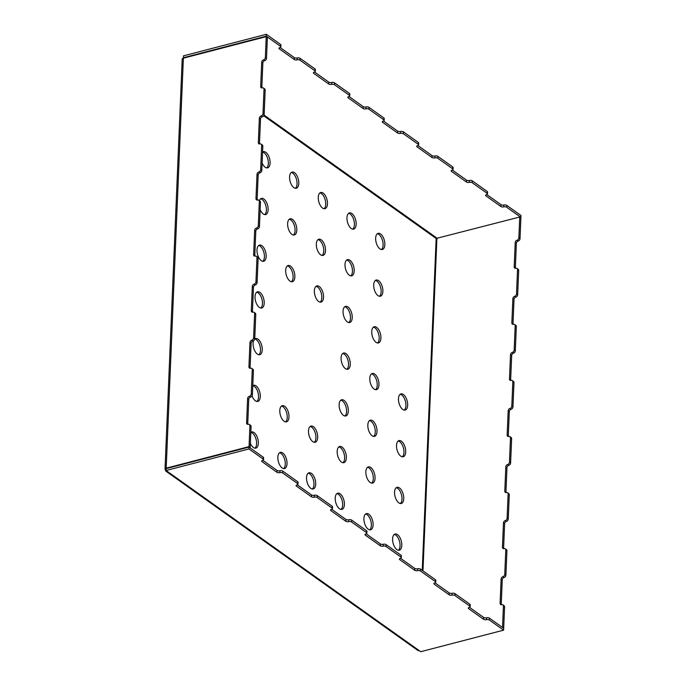 <?xml version="1.0" encoding="UTF-8"?>
<svg xmlns="http://www.w3.org/2000/svg" width="686" height="686" viewBox="0 0 686 686"><rect width="100%" height="100%" fill="white"/><g stroke="black" fill="none" stroke-linecap="round" stroke-linejoin="round"><path stroke-width="1.03" d="M266.674 167.899A8.361 4.227 75.4 0 0 268.132 160.49A8.361 4.227 75.4 0 0 264.067 152.746A8.361 4.227 75.4 0 0 262.567 152.086A8.361 4.227 75.4 0 1 263.39 151.675A8.361 4.227 75.4 0 1 265.808 152.292A8.361 4.227 75.4 0 1 270.001 160.91A8.361 4.227 75.4 0 1 267.6 167.856A8.361 4.227 75.4 0 1 265.182 167.247A8.361 4.227 75.4 0 1 262.112 162.959M295.366 188.307A8.361 4.227 75.4 0 0 296.824 180.907A8.361 4.227 75.4 0 0 292.75 173.155A8.361 4.227 75.4 0 0 291.258 172.503M324.058 208.724A8.361 4.227 75.4 0 0 325.507 201.315A8.361 4.227 75.4 0 0 321.442 193.572A8.361 4.227 75.4 0 0 319.942 192.912M352.741 229.133A8.361 4.227 75.4 0 0 354.199 221.732A8.361 4.227 75.4 0 0 350.134 213.981A8.361 4.227 75.4 0 0 348.634 213.329M381.433 249.55A8.361 4.227 75.4 0 0 382.891 242.141A8.361 4.227 75.4 0 0 378.818 234.398A8.361 4.227 75.4 0 0 377.326 233.737M264.719 214.607A8.361 4.227 75.4 0 0 266.177 207.206A8.361 4.227 75.4 0 0 262.103 199.454A8.361 4.227 75.4 0 0 260.611 198.803M293.411 235.024A8.361 4.227 75.4 0 0 294.86 227.615A8.361 4.227 75.4 0 0 290.795 219.872A8.361 4.227 75.4 0 0 289.295 219.22M322.094 255.441A8.361 4.227 75.4 0 0 323.552 248.032A8.361 4.227 75.4 0 0 319.487 240.28A8.361 4.227 75.4 0 0 317.987 239.628M350.786 275.849A8.361 4.227 75.4 0 0 352.244 268.44A8.361 4.227 75.4 0 0 348.171 260.697A8.361 4.227 75.4 0 0 346.679 260.045M379.478 296.266A8.361 4.227 75.4 0 0 380.927 288.857A8.361 4.227 75.4 0 0 376.863 281.106A8.361 4.227 75.4 0 0 375.362 280.454M262.764 261.323A8.361 4.227 75.4 0 0 264.213 253.923A8.361 4.227 75.4 0 0 260.148 246.171A8.361 4.227 75.4 0 0 258.648 245.519M291.447 281.74A8.361 4.227 75.4 0 0 292.905 274.331A8.361 4.227 75.4 0 0 288.84 266.588A8.361 4.227 75.4 0 0 287.34 265.928M320.139 302.149A8.361 4.227 75.4 0 0 321.597 294.748A8.361 4.227 75.4 0 0 317.524 286.997A8.361 4.227 75.4 0 0 316.032 286.345M348.831 322.566A8.361 4.227 75.4 0 0 350.28 315.157A8.361 4.227 75.4 0 0 346.216 307.414A8.361 4.227 75.4 0 0 344.715 306.753M377.514 342.974A8.361 4.227 75.4 0 0 378.972 335.574A8.361 4.227 75.4 0 0 374.908 327.822A8.361 4.227 75.4 0 0 373.407 327.171M260.8 308.04A8.361 4.227 75.4 0 0 262.258 300.631A8.361 4.227 75.4 0 0 258.193 292.888A8.361 4.227 75.4 0 0 256.693 292.236M346.867 369.274A8.361 4.227 75.4 0 0 348.325 361.874A8.361 4.227 75.4 0 0 344.261 354.122A8.361 4.227 75.4 0 0 342.76 353.47M375.559 389.691A8.361 4.227 75.4 0 0 377.017 382.282A8.361 4.227 75.4 0 0 372.944 374.539A8.361 4.227 75.4 0 0 371.452 373.887M404.251 410.108A8.361 4.227 75.4 0 0 405.7 402.699A8.361 4.227 75.4 0 0 401.636 394.947A8.361 4.227 75.4 0 0 400.135 394.296M258.845 354.756A8.361 4.227 75.4 0 0 260.303 347.348A8.361 4.227 75.4 0 0 256.23 339.596A8.361 4.227 75.4 0 0 254.738 338.944M344.912 415.99A8.361 4.227 75.4 0 0 346.37 408.59A8.361 4.227 75.4 0 0 342.297 400.838A8.361 4.227 75.4 0 0 340.805 400.187M373.604 436.407A8.361 4.227 75.4 0 0 375.053 428.999A8.361 4.227 75.4 0 0 370.989 421.255A8.361 4.227 75.4 0 0 369.488 420.595M402.288 456.816A8.361 4.227 75.4 0 0 403.745 449.416A8.361 4.227 75.4 0 0 399.681 441.664A8.361 4.227 75.4 0 0 398.18 441.012M256.89 401.464A8.361 4.227 75.4 0 0 258.339 394.064A8.361 4.227 75.4 0 0 254.274 386.312A8.361 4.227 75.4 0 0 252.782 385.661A8.361 4.227 75.4 0 1 253.606 385.249A8.361 4.227 75.4 0 1 256.015 385.858A8.361 4.227 75.4 0 1 260.208 394.484A8.361 4.227 75.4 0 1 257.807 401.43A8.361 4.227 75.4 0 1 255.389 400.813A8.361 4.227 75.4 0 1 252.071 395.873M285.573 421.881A8.361 4.227 75.4 0 0 287.031 414.473A8.361 4.227 75.4 0 0 282.966 406.729A8.361 4.227 75.4 0 0 281.466 406.069M314.265 442.29A8.361 4.227 75.4 0 0 315.723 434.89A8.361 4.227 75.4 0 0 311.65 427.138A8.361 4.227 75.4 0 0 310.158 426.486M342.957 462.707A8.361 4.227 75.4 0 0 344.406 455.298A8.361 4.227 75.4 0 0 340.342 447.555A8.361 4.227 75.4 0 0 338.841 446.903M371.64 483.115A8.361 4.227 75.4 0 0 373.098 475.715A8.361 4.227 75.4 0 0 369.034 467.963A8.361 4.227 75.4 0 0 367.533 467.312M400.332 503.533A8.361 4.227 75.4 0 0 401.79 496.124A8.361 4.227 75.4 0 0 397.717 488.381A8.361 4.227 75.4 0 0 396.225 487.729M254.926 448.181A8.361 4.227 75.4 0 0 256.384 440.772A8.361 4.227 75.4 0 0 252.319 433.029A8.361 4.227 75.4 0 0 250.819 432.377M283.618 468.598A8.361 4.227 75.4 0 0 285.076 461.189A8.361 4.227 75.4 0 0 281.003 453.437A8.361 4.227 75.4 0 0 279.511 452.786M312.31 489.007A8.361 4.227 75.4 0 0 313.759 481.598A8.361 4.227 75.4 0 0 309.695 473.855A8.361 4.227 75.4 0 0 308.194 473.203M340.993 509.424A8.361 4.227 75.4 0 0 342.451 502.015A8.361 4.227 75.4 0 0 338.387 494.263A8.361 4.227 75.4 0 0 336.886 493.611M369.685 529.832A8.361 4.227 75.4 0 0 371.143 522.423A8.361 4.227 75.4 0 0 367.07 514.68A8.361 4.227 75.4 0 0 365.578 514.028M398.377 550.249A8.361 4.227 75.4 0 0 399.827 542.84A8.361 4.227 75.4 0 0 395.762 535.097A8.361 4.227 75.4 0 0 394.261 534.437M506.645 207.215L506.722 205.346L520.983 215.498L520.906 217.368L506.645 207.215A2.092 0.935 -177.6 0 0 503.756 206.855A2.092 0.935 -177.6 0 1 500.857 206.495L485.937 195.87A2.092 0.935 -177.6 0 1 485.594 195.33A2.092 0.935 -177.6 0 1 486.537 194.601A2.092 0.935 -177.6 0 0 487.472 193.872A2.092 0.935 -177.6 0 0 487.129 193.332L472.208 182.716A2.092 0.935 -177.6 0 0 469.318 182.347A2.092 0.935 -177.6 0 1 466.42 181.987L451.499 171.371A2.092 0.935 -177.6 0 1 451.156 170.831A2.092 0.935 -177.6 0 1 452.1 170.102A2.092 0.935 -177.6 0 0 453.034 169.373L453.112 167.504A2.092 0.935 -177.6 0 0 452.769 166.964L437.848 156.339A2.092 0.935 -177.6 0 0 434.958 155.979A2.092 0.935 -177.6 0 1 432.069 155.619L417.885 145.526M384.16 120.367A2.092 0.935 -177.6 0 0 383.817 119.827L383.894 117.958A2.092 0.935 -177.6 0 1 384.237 118.498L384.16 120.367A2.092 0.935 -177.6 0 1 383.225 121.096A2.092 0.935 -177.6 0 0 382.282 121.825A2.092 0.935 -177.6 0 0 382.625 122.365L397.546 132.981A2.092 0.935 -177.6 0 0 400.444 133.35A2.092 0.935 -177.6 0 1 403.334 133.71L418.254 144.326A2.092 0.935 -177.6 0 1 418.597 144.866A2.092 0.935 -177.6 0 1 417.663 145.595A2.092 0.935 -177.6 0 0 416.719 146.324A2.092 0.935 -177.6 0 0 417.062 146.864L431.983 157.488A2.092 0.935 -177.6 0 0 434.881 157.849A2.092 0.935 -177.6 0 1 437.771 158.209L452.691 168.833L452.769 166.964M418.597 144.866L418.674 142.997A2.092 0.935 -177.6 0 0 418.331 142.456L403.411 131.841A2.092 0.935 -177.6 0 0 400.521 131.48A2.092 0.935 -177.6 0 1 397.631 131.112L383.448 121.028M400.581 558.318L414.764 568.411A2.092 0.935 2.4 0 0 417.654 568.771A2.092 0.935 2.4 0 1 420.544 569.131L435.473 579.756A2.092 0.935 2.4 0 1 435.816 580.296L435.739 582.165A2.092 0.935 2.4 0 1 434.795 582.894A2.092 0.935 2.4 0 0 433.852 583.623A2.092 0.935 2.4 0 0 434.195 584.163L449.124 594.779L449.201 592.91L435.018 582.826M435.739 582.165A2.092 0.935 2.4 0 0 435.396 581.625L420.467 571.001L420.544 569.131M401.301 557.658A2.092 0.935 2.4 0 0 400.958 557.118L386.029 546.502L386.115 544.633L401.036 555.248A2.092 0.935 2.4 0 1 401.379 555.789L401.301 557.658A2.092 0.935 2.4 0 1 400.358 558.387A2.092 0.935 2.4 0 0 399.415 559.116A2.092 0.935 2.4 0 0 399.767 559.656L414.687 570.28L414.764 568.411M452.091 593.27A2.092 0.935 2.4 0 1 454.981 593.639L469.91 604.255A2.092 0.935 2.4 0 1 470.253 604.795L470.176 606.664A2.092 0.935 2.4 0 0 469.833 606.124L454.904 595.508A2.092 0.935 2.4 0 0 452.014 595.139L452.091 593.27A2.092 0.935 2.4 0 1 449.201 592.91M469.456 607.324L483.639 617.409A2.092 0.935 2.4 0 0 486.528 617.777A2.092 0.935 2.4 0 1 489.418 618.137L503.687 628.29L503.61 630.16L489.341 620.007L489.418 618.137M386.029 546.502A2.092 0.935 2.4 0 0 383.14 546.133A2.092 0.935 2.4 0 1 380.25 545.773L365.329 535.157A2.092 0.935 2.4 0 1 364.986 534.617A2.092 0.935 2.4 0 1 365.921 533.888A2.092 0.935 2.4 0 0 366.864 533.159A2.092 0.935 2.4 0 0 366.521 532.619L351.592 521.995A2.092 0.935 2.4 0 0 348.702 521.634A2.092 0.935 2.4 0 1 345.813 521.274L330.892 510.65A2.092 0.935 2.4 0 1 330.549 510.11A2.092 0.935 2.4 0 1 331.484 509.381A2.092 0.935 2.4 0 0 332.427 508.652A2.092 0.935 2.4 0 0 332.084 508.112L317.155 497.496A2.092 0.935 2.4 0 0 314.265 497.136A2.092 0.935 2.4 0 1 311.375 496.767L296.455 486.151A2.092 0.935 2.4 0 1 296.112 485.611A2.092 0.935 2.4 0 1 297.047 484.882A2.092 0.935 2.4 0 0 297.99 484.153A2.092 0.935 2.4 0 0 297.647 483.613L282.726 472.997A2.092 0.935 2.4 0 0 279.828 472.628A2.092 0.935 2.4 0 1 276.938 472.268L262.018 461.652A2.092 0.935 2.4 0 1 261.675 461.112A2.092 0.935 2.4 0 1 262.609 460.375A2.092 0.935 2.4 0 0 263.553 459.646A2.092 0.935 2.4 0 0 263.21 459.106L263.287 457.236L249.027 447.092L166.166 468.632L166.089 470.502L167.53 471.522A2.615 1.929 -54.6 0 1 166.106 471.316A2.615 1.929 -54.6 0 1 165.446 469.756L166.132 469.576M263.287 457.236A2.092 0.935 2.4 0 1 263.63 457.776L263.553 459.646M279.828 472.628L279.905 470.759A2.092 0.935 2.4 0 1 277.015 470.399L262.841 460.306M279.905 470.759A2.092 0.935 2.4 0 1 282.804 471.128L297.724 481.743A2.092 0.935 2.4 0 1 298.067 482.284L297.99 484.153M314.265 497.136L314.342 495.266A2.092 0.935 2.4 0 1 311.453 494.898L297.278 484.813M314.342 495.266A2.092 0.935 2.4 0 1 317.241 495.626L332.161 506.242A2.092 0.935 2.4 0 1 332.504 506.783L332.427 508.652M348.702 521.634L348.78 519.765A2.092 0.935 2.4 0 1 345.89 519.405L331.715 509.312M348.78 519.765A2.092 0.935 2.4 0 1 351.678 520.125L366.598 530.75A2.092 0.935 2.4 0 1 366.941 531.29L366.864 533.159M383.14 546.133L383.217 544.272A2.092 0.935 2.4 0 1 380.327 543.904L366.153 533.819M383.217 544.272A2.092 0.935 2.4 0 1 386.115 544.633M349.723 95.86A2.092 0.935 -177.6 0 0 349.38 95.32L349.457 93.45A2.092 0.935 -177.6 0 1 349.809 93.991L349.723 95.86A2.092 0.935 -177.6 0 1 348.788 96.589A2.092 0.935 -177.6 0 0 347.845 97.318A2.092 0.935 -177.6 0 0 348.188 97.866L363.108 108.482A2.092 0.935 -177.6 0 0 366.007 108.842A2.092 0.935 -177.6 0 1 368.897 109.211L383.817 119.827M315.286 71.361A2.092 0.935 -177.6 0 0 314.943 70.821L315.028 68.952A2.092 0.935 -177.6 0 1 315.371 69.492L315.286 71.361A2.092 0.935 -177.6 0 1 314.351 72.09A2.092 0.935 -177.6 0 0 313.408 72.819A2.092 0.935 -177.6 0 0 313.751 73.359L328.68 83.975A2.092 0.935 -177.6 0 0 331.57 84.344A2.092 0.935 -177.6 0 1 334.459 84.704L349.38 95.32M280.848 46.862A2.092 0.935 -177.6 0 0 280.505 46.314L280.591 44.444A2.092 0.935 -177.6 0 1 280.934 44.993L280.848 46.862A2.092 0.935 -177.6 0 1 279.914 47.591A2.092 0.935 -177.6 0 0 278.97 48.32A2.092 0.935 -177.6 0 0 279.313 48.86L294.243 59.476A2.092 0.935 -177.6 0 0 297.132 59.836A2.092 0.935 -177.6 0 1 300.022 60.205L314.943 70.821M183.865 58.053L183.394 57.71L266.245 36.169L280.505 46.314M437.385 238.428L436.622 237.888L436.159 238.471L422.25 570.349M520.906 217.368L520.408 217.496M453.034 169.373A2.092 0.935 -177.6 0 0 452.691 168.833M417.654 568.771L417.577 570.641A2.092 0.935 2.4 0 1 420.467 571.001M417.577 570.641A2.092 0.935 2.4 0 1 414.687 570.28M263.21 459.106L248.949 448.961L166.089 470.502M166.106 471.316L417.903 650.474A2.615 1.929 -54.6 0 0 419.317 650.68L420.75 651.7L503.61 630.16M470.176 606.664A2.092 0.935 2.4 0 1 469.233 607.393A2.092 0.935 2.4 0 0 468.289 608.122A2.092 0.935 2.4 0 0 468.632 608.662L483.561 619.278A2.092 0.935 2.4 0 0 486.451 619.647A2.092 0.935 2.4 0 1 489.341 620.007M452.014 595.139A2.092 0.935 2.4 0 1 449.124 594.779M452.323 170.034L466.497 180.118A2.092 0.935 -177.6 0 0 469.396 180.487A2.092 0.935 -177.6 0 1 472.285 180.847L487.206 191.463A2.092 0.935 -177.6 0 1 487.549 192.003L487.472 193.872M486.76 194.532L500.934 204.625A2.092 0.935 -177.6 0 0 503.833 204.985A2.092 0.935 -177.6 0 1 506.722 205.346M183.394 57.71L183.471 55.84L266.322 34.3L266.245 36.169M280.591 44.444L266.322 34.3M294.243 59.476L294.32 57.607L280.137 47.514M294.32 57.607A2.092 0.935 -177.6 0 0 297.21 57.967A2.092 0.935 -177.6 0 1 300.099 58.336L315.028 68.952M328.68 83.975L328.757 82.106L314.574 72.021M328.757 82.106A2.092 0.935 -177.6 0 0 331.647 82.474A2.092 0.935 -177.6 0 1 334.536 82.835L349.457 93.45M363.108 108.482L363.194 106.613L349.011 96.52M363.194 106.613A2.092 0.935 -177.6 0 0 366.084 106.973A2.092 0.935 -177.6 0 1 368.974 107.342L383.894 117.958M249.027 447.092L248.949 448.961M254.875 256.152A2.092 1.544 125.4 0 1 254.789 255.501L255.801 231.208A2.092 1.544 125.4 0 1 257.627 228.884A2.092 1.544 125.4 0 0 259.445 226.56L260.466 202.259A2.092 1.544 125.4 0 0 259.934 201.015L258.785 200.192A2.092 1.544 125.4 0 0 257.653 200.029A2.092 1.544 125.4 0 1 256.521 199.866A2.092 1.544 125.4 0 1 255.989 198.614L257.01 174.313A2.092 1.544 125.4 0 1 258.828 171.989A2.092 1.544 125.4 0 0 260.654 169.674L261.666 145.372A2.092 1.544 125.4 0 0 261.134 144.12A2.092 1.544 125.4 0 0 260.003 143.957A2.092 1.544 125.4 0 1 258.871 143.786A2.092 1.544 125.4 0 1 258.339 142.542L259.359 118.241A2.092 1.544 125.4 0 1 261.177 115.917A2.092 1.544 125.4 0 0 263.004 113.593L264.016 89.3A2.092 1.544 125.4 0 0 263.484 88.048A2.092 1.544 125.4 0 0 262.352 87.885A2.092 1.544 125.4 0 1 261.22 87.714A2.092 1.544 125.4 0 1 260.689 86.47L261.709 62.169A2.092 1.544 125.4 0 1 263.527 59.845A2.092 1.544 125.4 0 0 265.353 57.521L266.228 36.632L267.377 37.456L266.502 58.344A2.092 1.544 125.4 0 1 264.676 60.66L263.527 59.845M247.826 424.377A2.092 1.544 125.4 0 1 247.732 423.725L248.752 399.424L247.603 398.609L246.591 422.902A2.092 1.544 125.4 0 0 247.123 424.154A2.092 1.544 125.4 0 0 248.255 424.317A2.092 1.544 125.4 0 1 249.387 424.488A2.092 1.544 125.4 0 1 249.918 425.74L249.044 446.62L166.192 468.169A2.615 1.166 -177.6 0 0 165.017 469.078L182.202 59.09A2.615 1.166 2.4 0 1 183.376 58.181L266.228 36.632M247.603 398.609A2.092 1.544 125.4 0 1 249.43 396.285A2.092 1.544 125.4 0 0 251.248 393.961L252.268 369.66A2.092 1.544 125.4 0 0 251.736 368.416L252.885 369.231A2.092 1.544 125.4 0 1 253.417 370.483L252.397 394.776A2.092 1.544 125.4 0 1 250.579 397.1L249.43 396.285M250.176 368.305A2.092 1.544 125.4 0 1 250.081 367.653L251.102 343.352L249.953 342.537L248.941 366.83A2.092 1.544 125.4 0 0 249.472 368.082A2.092 1.544 125.4 0 0 250.604 368.245A2.092 1.544 125.4 0 1 251.736 368.416M249.953 342.537A2.092 1.544 125.4 0 1 251.779 340.213A2.092 1.544 125.4 0 0 253.597 337.889L254.617 313.588A2.092 1.544 125.4 0 0 254.086 312.344L255.235 313.159A2.092 1.544 125.4 0 1 255.767 314.411L254.746 338.704A2.092 1.544 125.4 0 1 252.928 341.028L251.779 340.213M252.525 312.233A2.092 1.544 125.4 0 1 252.439 311.573L253.451 287.28L252.302 286.465L251.29 310.758A2.092 1.544 125.4 0 0 251.822 312.01A2.092 1.544 125.4 0 0 252.954 312.173A2.092 1.544 125.4 0 1 254.086 312.344M252.302 286.465A2.092 1.544 125.4 0 1 254.129 284.141A2.092 1.544 125.4 0 0 255.955 281.817L256.967 257.516A2.092 1.544 125.4 0 0 256.435 256.272L257.584 257.087A2.092 1.544 125.4 0 1 258.116 258.33L257.096 282.632A2.092 1.544 125.4 0 1 255.278 284.956L254.129 284.141M255.801 231.208L254.652 230.385L253.64 254.686A2.092 1.544 125.4 0 0 254.172 255.938A2.092 1.544 125.4 0 0 255.303 256.101A2.092 1.544 125.4 0 1 256.435 256.272M254.652 230.385A2.092 1.544 125.4 0 1 256.478 228.069A2.092 1.544 125.4 0 0 258.305 225.745L259.317 201.444A2.092 1.544 125.4 0 0 258.785 200.192M261.134 144.12L262.284 144.943A2.092 1.544 125.4 0 1 262.815 146.187L261.803 170.488A2.092 1.544 125.4 0 1 259.977 172.812L258.828 171.989M257.224 200.08A2.092 1.544 125.4 0 1 257.139 199.429L258.15 175.136A2.092 1.544 125.4 0 1 259.977 172.812M253.451 287.28A2.092 1.544 125.4 0 1 255.278 284.956M251.102 343.352A2.092 1.544 125.4 0 1 252.928 341.028M248.752 399.424A2.092 1.544 125.4 0 1 250.579 397.1M249.387 424.488L250.536 425.303A2.092 1.544 125.4 0 1 251.067 426.555L250.193 447.443L249.695 447.572M261.932 87.937A2.092 1.544 125.4 0 1 261.838 87.285L262.858 62.983A2.092 1.544 125.4 0 1 264.676 60.66M263.484 88.048L264.633 88.863A2.092 1.544 125.4 0 1 265.165 90.115L264.153 114.416A2.092 1.544 125.4 0 1 262.326 116.74L261.177 115.917M259.582 144.009A2.092 1.544 125.4 0 1 259.488 143.357L260.5 119.055A2.092 1.544 125.4 0 1 262.326 116.74M510.744 380.464A2.092 1.544 -54.6 0 1 510.65 379.812L511.67 355.511A2.092 1.544 -54.6 0 1 513.488 353.187A2.092 1.544 -54.6 0 0 515.315 350.863L516.326 326.57A2.092 1.544 -54.6 0 0 515.795 325.318L514.646 324.504A2.092 1.544 -54.6 0 0 513.514 324.332A2.092 1.544 -54.6 0 1 512.382 324.169A2.092 1.544 -54.6 0 1 511.85 322.917L512.871 298.624A2.092 1.544 -54.6 0 1 514.689 296.301A2.092 1.544 -54.6 0 0 516.515 293.977L517.536 269.675A2.092 1.544 -54.6 0 0 516.995 268.432A2.092 1.544 -54.6 0 0 515.863 268.26A2.092 1.544 -54.6 0 1 514.732 268.097A2.092 1.544 -54.6 0 1 514.2 266.845L515.22 242.552A2.092 1.544 -54.6 0 1 517.038 240.229A2.092 1.544 -54.6 0 0 518.865 237.905L519.739 217.016L436.159 238.471L263.673 115.745M508.386 436.536A2.092 1.544 -54.6 0 1 508.3 435.884L509.312 411.583A2.092 1.544 -54.6 0 1 511.139 409.259A2.092 1.544 -54.6 0 0 512.965 406.935L513.977 382.642A2.092 1.544 -54.6 0 0 513.445 381.39L512.296 380.576A2.092 1.544 -54.6 0 0 511.164 380.404A2.092 1.544 -54.6 0 1 510.032 380.241A2.092 1.544 -54.6 0 1 509.501 378.989L510.521 354.696A2.092 1.544 -54.6 0 1 512.339 352.372A2.092 1.544 -54.6 0 0 514.166 350.049L515.186 325.747A2.092 1.544 -54.6 0 0 514.646 324.504M506.036 492.608A2.092 1.544 -54.6 0 1 505.951 491.956L506.963 467.655A2.092 1.544 -54.6 0 1 508.789 465.331A2.092 1.544 -54.6 0 0 510.607 463.016L511.627 438.714A2.092 1.544 -54.6 0 0 511.096 437.462L509.947 436.648A2.092 1.544 -54.6 0 0 508.815 436.485A2.092 1.544 -54.6 0 1 507.683 436.313A2.092 1.544 -54.6 0 1 507.151 435.07L508.172 410.768A2.092 1.544 -54.6 0 1 509.99 408.444A2.092 1.544 -54.6 0 0 511.816 406.121L512.828 381.828A2.092 1.544 -54.6 0 0 512.296 380.576M503.687 548.68A2.092 1.544 -54.6 0 1 503.601 548.028L504.613 523.727A2.092 1.544 -54.6 0 1 506.44 521.411A2.092 1.544 -54.6 0 0 508.257 519.088L509.278 494.786A2.092 1.544 -54.6 0 0 508.746 493.534L507.597 492.72A2.092 1.544 -54.6 0 0 506.465 492.557A2.092 1.544 -54.6 0 1 505.333 492.385A2.092 1.544 -54.6 0 1 504.802 491.142L505.814 466.84A2.092 1.544 -54.6 0 1 507.64 464.516A2.092 1.544 -54.6 0 0 509.466 462.192L510.478 437.9A2.092 1.544 -54.6 0 0 509.947 436.648M501.337 604.752A2.092 1.544 -54.6 0 1 501.243 604.1L502.263 579.807A2.092 1.544 -54.6 0 1 504.09 577.483A2.092 1.544 -54.6 0 0 505.908 575.16L506.928 550.858A2.092 1.544 -54.6 0 0 506.397 549.615L505.248 548.791A2.092 1.544 -54.6 0 0 504.116 548.629A2.092 1.544 -54.6 0 1 502.984 548.457A2.092 1.544 -54.6 0 1 502.452 547.214L503.464 522.912A2.092 1.544 -54.6 0 1 505.29 520.588A2.092 1.544 -54.6 0 0 507.117 518.264L508.129 493.971A2.092 1.544 -54.6 0 0 507.597 492.72M503.207 627.947L503.704 627.819L504.579 606.93A2.092 1.544 -54.6 0 0 504.047 605.687L502.898 604.863A2.092 1.544 -54.6 0 0 501.766 604.7A2.092 1.544 -54.6 0 1 500.634 604.538A2.092 1.544 -54.6 0 1 500.103 603.286L501.114 578.984A2.092 1.544 -54.6 0 1 502.941 576.66A2.092 1.544 -54.6 0 0 504.759 574.345L505.779 550.043A2.092 1.544 -54.6 0 0 505.248 548.791M515.443 268.32A2.092 1.544 -54.6 0 1 515.349 267.66L516.369 243.367A2.092 1.544 -54.6 0 1 518.187 241.043A2.092 1.544 -54.6 0 0 520.014 238.719L520.888 217.831L519.739 217.016M513.094 324.392A2.092 1.544 -54.6 0 1 512.999 323.741L514.02 299.439A2.092 1.544 -54.6 0 1 515.838 297.115A2.092 1.544 -54.6 0 0 517.664 294.791L518.676 270.498A2.092 1.544 -54.6 0 0 518.144 269.246L516.995 268.432M502.058 627.133L502.555 627.004L503.43 606.115A2.092 1.544 -54.6 0 0 502.898 604.863M249.044 446.62L250.193 447.443M503.704 627.819L502.555 627.004M183.479 57.778A2.615 1.929 -54.6 0 0 183.119 58.259M396.877 549.589A8.361 4.227 75.4 0 0 399.295 550.206A8.361 4.227 75.4 0 0 401.704 543.261A8.361 4.227 75.4 0 0 397.503 534.643A8.361 4.227 75.4 0 0 395.093 534.025A8.361 4.227 75.4 0 0 392.684 540.971A8.361 4.227 75.4 0 0 396.877 549.589M368.193 529.18A8.361 4.227 75.4 0 0 370.603 529.789A8.361 4.227 75.4 0 0 373.013 522.843A8.361 4.227 75.4 0 0 368.819 514.226A8.361 4.227 75.4 0 0 366.401 513.617A8.361 4.227 75.4 0 0 364 520.563A8.361 4.227 75.4 0 0 368.193 529.18M339.501 508.763A8.361 4.227 75.4 0 0 341.92 509.381A8.361 4.227 75.4 0 0 344.321 502.435A8.361 4.227 75.4 0 0 340.127 493.817A8.361 4.227 75.4 0 0 337.709 493.2A8.361 4.227 75.4 0 0 335.308 500.145A8.361 4.227 75.4 0 0 339.501 508.763M310.809 488.355A8.361 4.227 75.4 0 0 313.228 488.964A8.361 4.227 75.4 0 0 315.629 482.018A8.361 4.227 75.4 0 0 311.435 473.4A8.361 4.227 75.4 0 0 309.026 472.791A8.361 4.227 75.4 0 0 306.616 479.737A8.361 4.227 75.4 0 0 310.809 488.355M282.126 467.938A8.361 4.227 75.4 0 0 284.536 468.555A8.361 4.227 75.4 0 0 286.945 461.609A8.361 4.227 75.4 0 0 282.752 452.992A8.361 4.227 75.4 0 0 280.334 452.374A8.361 4.227 75.4 0 0 277.933 459.32A8.361 4.227 75.4 0 0 282.126 467.938M250.364 443.242A8.361 4.227 75.4 0 0 253.434 447.529A8.361 4.227 75.4 0 0 255.852 448.138A8.361 4.227 75.4 0 0 258.253 441.192A8.361 4.227 75.4 0 0 254.06 432.574A8.361 4.227 75.4 0 0 251.642 431.966A8.361 4.227 75.4 0 0 250.819 432.369M398.84 502.881A8.361 4.227 75.4 0 0 401.25 503.49A8.361 4.227 75.4 0 0 403.66 496.544A8.361 4.227 75.4 0 0 399.466 487.926A8.361 4.227 75.4 0 0 397.048 487.309A8.361 4.227 75.4 0 0 394.647 494.254A8.361 4.227 75.4 0 0 398.84 502.881M370.148 482.464A8.361 4.227 75.4 0 0 372.567 483.081A8.361 4.227 75.4 0 0 374.968 476.135A8.361 4.227 75.4 0 0 370.774 467.509A8.361 4.227 75.4 0 0 368.356 466.9A8.361 4.227 75.4 0 0 365.955 473.846A8.361 4.227 75.4 0 0 370.148 482.464M341.457 462.055A8.361 4.227 75.4 0 0 343.875 462.664A8.361 4.227 75.4 0 0 346.276 455.718A8.361 4.227 75.4 0 0 342.082 447.101A8.361 4.227 75.4 0 0 339.673 446.483A8.361 4.227 75.4 0 0 337.263 453.429A8.361 4.227 75.4 0 0 341.457 462.055M312.773 441.638A8.361 4.227 75.4 0 0 315.183 442.256A8.361 4.227 75.4 0 0 317.592 435.31A8.361 4.227 75.4 0 0 313.399 426.683A8.361 4.227 75.4 0 0 310.981 426.075A8.361 4.227 75.4 0 0 308.58 433.02A8.361 4.227 75.4 0 0 312.773 441.638M284.081 421.23A8.361 4.227 75.4 0 0 286.499 421.839A8.361 4.227 75.4 0 0 288.9 414.893A8.361 4.227 75.4 0 0 284.707 406.275A8.361 4.227 75.4 0 0 282.289 405.658A8.361 4.227 75.4 0 0 279.888 412.603A8.361 4.227 75.4 0 0 284.081 421.23M400.796 456.164A8.361 4.227 75.4 0 0 403.214 456.773A8.361 4.227 75.4 0 0 405.615 449.827A8.361 4.227 75.4 0 0 401.421 441.209A8.361 4.227 75.4 0 0 399.003 440.601A8.361 4.227 75.4 0 0 396.602 447.546A8.361 4.227 75.4 0 0 400.796 456.164M372.104 435.747A8.361 4.227 75.4 0 0 374.522 436.365A8.361 4.227 75.4 0 0 376.923 429.419A8.361 4.227 75.4 0 0 372.73 420.801A8.361 4.227 75.4 0 0 370.32 420.184A8.361 4.227 75.4 0 0 367.91 427.129A8.361 4.227 75.4 0 0 372.104 435.747M343.42 415.339A8.361 4.227 75.4 0 0 345.83 415.948A8.361 4.227 75.4 0 0 348.239 409.002A8.361 4.227 75.4 0 0 344.046 400.384A8.361 4.227 75.4 0 0 341.628 399.775A8.361 4.227 75.4 0 0 339.227 406.721A8.361 4.227 75.4 0 0 343.42 415.339M253.537 340.753A8.361 4.227 75.4 0 0 257.353 354.096A8.361 4.227 75.4 0 0 259.762 354.713A8.361 4.227 75.4 0 0 262.172 347.768A8.361 4.227 75.4 0 0 257.979 339.15A8.361 4.227 75.4 0 0 255.561 338.532A8.361 4.227 75.4 0 0 254.72 338.953M402.751 409.448A8.361 4.227 75.4 0 0 405.169 410.065A8.361 4.227 75.4 0 0 407.57 403.119A8.361 4.227 75.4 0 0 403.377 394.493A8.361 4.227 75.4 0 0 400.967 393.884A8.361 4.227 75.4 0 0 398.557 400.83A8.361 4.227 75.4 0 0 402.751 409.448M374.067 389.039A8.361 4.227 75.4 0 0 376.477 389.648A8.361 4.227 75.4 0 0 378.886 382.702A8.361 4.227 75.4 0 0 374.693 374.084A8.361 4.227 75.4 0 0 372.275 373.467A8.361 4.227 75.4 0 0 369.874 380.421A8.361 4.227 75.4 0 0 374.067 389.039M345.375 368.622A8.361 4.227 75.4 0 0 347.793 369.24A8.361 4.227 75.4 0 0 350.194 362.294A8.361 4.227 75.4 0 0 346.001 353.667A8.361 4.227 75.4 0 0 343.583 353.058A8.361 4.227 75.4 0 0 341.182 360.004A8.361 4.227 75.4 0 0 345.375 368.622M259.308 307.388A8.361 4.227 75.4 0 0 261.726 307.997A8.361 4.227 75.4 0 0 264.127 301.051A8.361 4.227 75.4 0 0 259.934 292.433A8.361 4.227 75.4 0 0 257.516 291.816A8.361 4.227 75.4 0 0 255.115 298.762A8.361 4.227 75.4 0 0 259.308 307.388M376.022 342.323A8.361 4.227 75.4 0 0 378.44 342.931A8.361 4.227 75.4 0 0 380.841 335.986A8.361 4.227 75.4 0 0 376.648 327.368A8.361 4.227 75.4 0 0 374.23 326.759A8.361 4.227 75.4 0 0 371.829 333.705A8.361 4.227 75.4 0 0 376.022 342.323M347.33 321.906A8.361 4.227 75.4 0 0 349.749 322.523A8.361 4.227 75.4 0 0 352.15 315.577A8.361 4.227 75.4 0 0 347.956 306.959A8.361 4.227 75.4 0 0 345.547 306.342A8.361 4.227 75.4 0 0 343.137 313.288A8.361 4.227 75.4 0 0 347.33 321.906M318.647 301.497A8.361 4.227 75.4 0 0 321.057 302.106A8.361 4.227 75.4 0 0 323.466 295.16A8.361 4.227 75.4 0 0 319.273 286.542A8.361 4.227 75.4 0 0 316.855 285.933A8.361 4.227 75.4 0 0 314.445 292.879A8.361 4.227 75.4 0 0 318.647 301.497M289.955 281.08A8.361 4.227 75.4 0 0 292.373 281.697A8.361 4.227 75.4 0 0 294.774 274.752A8.361 4.227 75.4 0 0 290.581 266.134A8.361 4.227 75.4 0 0 288.163 265.516A8.361 4.227 75.4 0 0 285.762 272.462A8.361 4.227 75.4 0 0 289.955 281.08M261.263 260.671A8.361 4.227 75.4 0 0 263.681 261.28A8.361 4.227 75.4 0 0 266.082 254.335A8.361 4.227 75.4 0 0 261.889 245.717A8.361 4.227 75.4 0 0 259.48 245.108A8.361 4.227 75.4 0 0 257.07 252.054A8.361 4.227 75.4 0 0 261.263 260.671M377.977 295.606A8.361 4.227 75.4 0 0 380.396 296.223A8.361 4.227 75.4 0 0 382.797 289.278A8.361 4.227 75.4 0 0 378.603 280.66A8.361 4.227 75.4 0 0 376.194 280.042A8.361 4.227 75.4 0 0 373.784 286.988A8.361 4.227 75.4 0 0 377.977 295.606M349.294 275.197A8.361 4.227 75.4 0 0 351.704 275.806A8.361 4.227 75.4 0 0 354.113 268.861A8.361 4.227 75.4 0 0 349.92 260.243A8.361 4.227 75.4 0 0 347.502 259.634A8.361 4.227 75.4 0 0 345.092 266.58A8.361 4.227 75.4 0 0 349.294 275.197M320.602 254.78A8.361 4.227 75.4 0 0 323.02 255.398A8.361 4.227 75.4 0 0 325.421 248.452A8.361 4.227 75.4 0 0 321.228 239.826A8.361 4.227 75.4 0 0 318.81 239.217A8.361 4.227 75.4 0 0 316.409 246.163A8.361 4.227 75.4 0 0 320.602 254.78M291.91 234.372A8.361 4.227 75.4 0 0 294.328 234.981A8.361 4.227 75.4 0 0 296.729 228.035A8.361 4.227 75.4 0 0 292.536 219.417A8.361 4.227 75.4 0 0 290.127 218.8A8.361 4.227 75.4 0 0 287.717 225.754A8.361 4.227 75.4 0 0 291.91 234.372M260.157 209.676A8.361 4.227 75.4 0 0 263.227 213.955A8.361 4.227 75.4 0 0 265.636 214.572A8.361 4.227 75.4 0 0 268.046 207.626A8.361 4.227 75.4 0 0 263.853 199A8.361 4.227 75.4 0 0 261.435 198.391A8.361 4.227 75.4 0 0 259.402 200.638M379.941 248.898A8.361 4.227 75.4 0 0 382.351 249.507A8.361 4.227 75.4 0 0 384.76 242.561A8.361 4.227 75.4 0 0 380.567 233.943A8.361 4.227 75.4 0 0 378.149 233.326A8.361 4.227 75.4 0 0 375.739 240.272A8.361 4.227 75.4 0 0 379.941 248.898M351.249 228.481A8.361 4.227 75.4 0 0 353.667 229.098A8.361 4.227 75.4 0 0 356.068 222.144A8.361 4.227 75.4 0 0 351.875 213.526A8.361 4.227 75.4 0 0 349.457 212.917A8.361 4.227 75.4 0 0 347.056 219.863A8.361 4.227 75.4 0 0 351.249 228.481M322.557 208.072A8.361 4.227 75.4 0 0 324.975 208.681A8.361 4.227 75.4 0 0 327.376 201.735A8.361 4.227 75.4 0 0 323.183 193.118A8.361 4.227 75.4 0 0 320.774 192.5A8.361 4.227 75.4 0 0 318.364 199.446A8.361 4.227 75.4 0 0 322.557 208.072M293.874 187.655A8.361 4.227 75.4 0 0 296.283 188.264A8.361 4.227 75.4 0 0 298.693 181.318A8.361 4.227 75.4 0 0 294.5 172.701A8.361 4.227 75.4 0 0 292.082 172.092A8.361 4.227 75.4 0 0 289.672 179.037A8.361 4.227 75.4 0 0 293.874 187.655M165.017 469.078A2.615 1.166 -177.6 0 0 165.446 469.756M437.771 158.209L437.848 156.339M418.254 144.326L418.331 142.456M403.334 133.71L403.411 131.841M435.396 581.625L435.473 579.756M400.958 557.118L401.036 555.248M436.622 237.888L264.016 115.076M419.317 650.68L167.53 471.522M368.897 109.211L368.974 107.342M366.521 532.619L366.598 530.75M351.592 521.995L351.678 520.125M334.459 84.704L334.536 82.835M332.084 508.112L332.161 506.242M317.155 497.496L317.241 495.626M487.129 193.332L487.206 191.463M472.208 182.716L472.285 180.847M469.833 606.124L469.91 604.255M454.904 595.508L454.981 593.639M300.022 60.205L300.099 58.336M297.647 483.613L297.724 481.743M282.726 472.997L282.804 471.128M183.376 58.181L166.192 468.169M261.803 170.488L260.654 169.674M262.815 146.187L261.666 145.372M260.466 202.259L259.317 201.444M259.445 226.56L258.305 225.745M422.962 570.846L436.888 238.556M514.166 350.049L515.315 350.863M516.326 326.57L515.186 325.747M513.977 382.642L512.828 381.828M512.965 406.935L511.816 406.121M258.116 258.33L256.967 257.516M257.096 282.632L255.955 281.817M510.478 437.9L511.627 438.714M510.607 463.016L509.466 462.192M255.767 314.411L254.617 313.588M254.746 338.704L253.597 337.889M508.129 493.971L509.278 494.786M508.257 519.088L507.117 518.264M265.165 90.115L264.016 89.3M264.153 114.416L263.004 113.593M518.676 270.498L517.536 269.675M516.515 293.977L517.664 294.791M266.502 58.344L265.353 57.521M518.865 237.905L520.014 238.719M253.417 370.483L252.268 369.66M252.397 394.776L251.248 393.961M505.779 550.043L506.928 550.858M505.908 575.16L504.759 574.345M251.067 426.555L249.918 425.74M503.43 606.115L504.579 606.93M247.732 423.725L246.591 422.902M502.263 579.807L501.114 578.984M501.243 604.1L500.103 603.286M250.081 367.653L248.941 366.83M504.613 523.727L503.464 522.912M503.601 548.028L502.452 547.214M262.858 62.983L261.709 62.169M261.838 87.285L260.689 86.47M516.369 243.367L515.22 242.552M515.349 267.66L514.2 266.845M260.5 119.055L259.359 118.241M259.488 143.357L258.339 142.542M514.02 299.439L512.871 298.624M512.999 323.741L511.85 322.917M252.439 311.573L251.29 310.758M506.963 467.655L505.814 466.84M505.951 491.956L504.802 491.142M254.789 255.501L253.64 254.686M509.312 411.583L508.172 410.768M508.3 435.884L507.151 435.07M258.15 175.136L257.01 174.313M257.139 199.429L255.989 198.614M511.67 355.511L510.521 354.696M510.65 379.812L509.501 378.989M279.313 48.86L279.356 47.806M276.938 472.268L277.015 470.399M262.018 461.652L262.061 460.598M313.751 73.359L313.794 72.313M311.375 496.767L311.453 494.898M296.455 486.151L296.498 485.096M500.857 206.495L500.934 204.625M485.937 195.87L485.98 194.824M483.561 619.278L483.639 617.409M468.632 608.662L468.684 607.616M466.42 181.987L466.497 180.118M451.499 171.371L451.542 170.317M434.195 584.163L434.247 583.109M348.188 97.866L348.231 96.812M345.813 521.274L345.89 519.405M330.892 510.65L330.935 509.604M397.546 132.981L397.631 131.112M382.625 122.365L382.668 121.311M380.25 545.773L380.327 543.904M365.329 535.157L365.372 534.102M431.983 157.488L432.069 155.619M417.062 146.864L417.105 145.818M399.767 559.656L399.809 558.61M257.627 228.884L256.478 228.069M513.488 353.187L512.339 352.372M511.139 409.259L509.99 408.444M508.789 465.331L507.64 464.516M518.187 241.043L517.038 240.229M515.838 297.115L514.689 296.301M506.44 521.411L505.29 520.588M504.09 577.483L502.941 576.66M434.881 157.849L434.958 155.979M400.444 133.35L400.521 131.48M366.007 108.842L366.084 106.973M503.756 206.855L503.833 204.985M469.318 182.347L469.396 180.487M331.57 84.344L331.647 82.474M297.132 59.836L297.21 57.967M486.451 619.647L486.528 617.777"/></g></svg>
